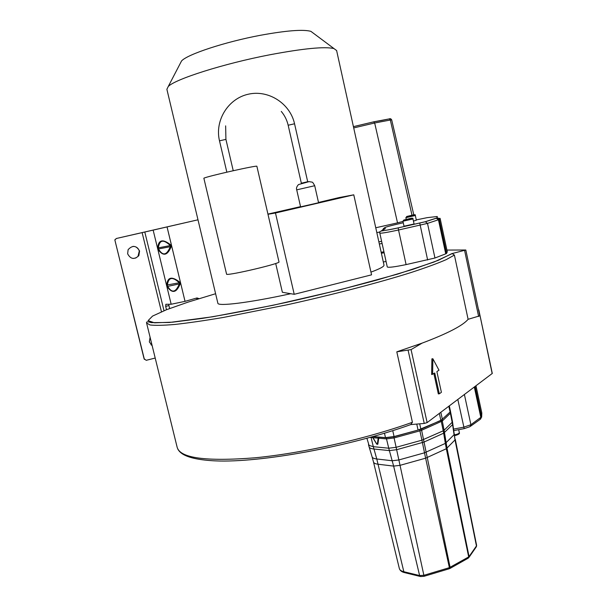 <?xml version="1.0" encoding="UTF-8"?>
<svg xmlns="http://www.w3.org/2000/svg" width="607" height="607" viewBox="0 0 607 607"><rect width="100%" height="100%" fill="white"/><g stroke="black" fill="none" stroke-linecap="round" stroke-linejoin="round"><path stroke-width="0.91" d="M313.295 33.135L310.89 31.344C303.212 29.235 286.405 30.547 260.471 35.274C224.81 41.944 187.168 54.425 181.546 60.966L180.294 63.371M336.612 50.533L333.979 48.583C324.874 46.39 303.523 48.446 269.918 54.759C223.543 63.667 174.695 79.274 168.23 86.543L166.879 89.29L217.86 303.166C217.412 306.634 249.075 302.81 290.761 293.712M318.508 202.45L339.199 197.556L353.775 194.824L275.479 212.996L294.22 294.304L371.56 274.834L353.775 194.824M370.953 272.118C379.853 268.833 384.201 266.496 384.003 265.115L383.988 265.039M294.22 294.304L282.369 292.278L275.699 263.499M267.937 214.096L300.541 206.63M267.975 214.286L275.479 212.996M296.717 189.847L300.594 206.858L318.569 202.746L314.722 185.719L296.717 189.847C296.102 188.314 296.694 186.554 298.492 184.574L309.198 181.599C313.068 182.669 311.915 180.818 314.722 185.719M302.536 182.935L301.33 183.177L288.166 125.239L294.554 123.775L307.688 181.721L306.467 182.032M203.861 178.208C206.995 176.326 258.172 164.846 256.882 166.303L278.992 261.913C280.95 263.392 230.417 275.366 226.623 274.326L203.861 178.208M215.614 293.727L188.162 302.081L166.53 309.707L152.562 316.08L148.07 320.64L154.542 322.825L172.767 322.158L202.404 318.387C227.375 314.335 255.517 308.971 286.838 302.301C318.66 295.116 348.729 287.688 377.061 280.024L412.881 269.349L438.216 260.35L451.767 253.65L465.812 250.001L446.904 250.061M403.268 222.769L402.1 223.027C389.99 225.781 384.072 227.443 384.352 228.012C386.135 228.171 385.399 228.907 382.137 230.22C380.035 231.366 385.392 230.584 398.207 227.86L398.541 230.007C387.084 232.466 380.839 233.498 379.807 233.096L387.274 266.966C388.389 267.74 394.664 266.951 406.098 264.599L434.961 258.013L445.743 253.832L446.577 253.407L447.276 251.799M386.067 261.496L383.313 261.966M414.065 223.975L404.019 226.214L402.927 221.221L412.98 218.975L414.065 223.975M415.325 215.493C415.97 213.573 412.047 215.849 406.637 216.532L406.136 217.617L415.325 215.493L416.341 220.212L413.435 221.077M492.178 373.608L478.802 309.881L492.292 373.434L427.131 422.609L424.24 423.451L410.764 424.589M450.561 411.592L440.894 420.476L418.079 430.059L394.064 436.554L385.483 437.624L373.138 436.547M146.621 323.159L177.168 447.329C180.158 458.148 206.046 461.646 254.826 457.815C302.529 453.254 366.051 438.952 412.411 422.29L410.818 424.566C349.025 446.82 260.175 462.959 215.257 460.872C184.247 459.37 179.71 452.245 177.821 449.112M412.411 422.29L396.803 351.825L422.1 343.13C447.587 333.501 462.921 325.557 468.111 319.297L454.4 255.084L446.107 259.682C437.556 263.392 425.871 267.679 411.06 272.528C379.094 282.596 333.562 294.509 287.657 304.676L223.429 317.438C204.612 320.61 188.504 322.939 175.112 324.426C163.518 325.42 155.142 325.595 149.982 324.957L146.583 323.007C146.188 321.611 147.744 321.482 151.249 322.628L169.376 322.484L212.533 316.793L273.006 305.291L339.343 289.979L397.858 274.038L434.142 261.989L452.215 253.582L454.4 255.084M451.767 253.65L452.215 253.582M479.651 315.868L468.111 319.297M396.803 351.825L411.068 349.594L427.131 422.609M422.1 343.13L411.068 349.594M432.867 358.745L431.888 358.866L431.638 374.519L434.756 372.994L439.301 393.806L441.395 392.319L436.881 371.583L438.982 370.194L432.867 358.745L432.616 374.405M433.884 373.571L438.322 393.905L439.301 393.806M384.148 252.77L381.386 253.256M168.746 304.266L168.921 305.541L165.688 306.398L165.848 304.289L171.166 304.244L153.146 230.114L197.988 219.802L116.385 238.483L114.829 239.856L144.39 359.427M196.281 298.158L197.48 299.13M199.081 298.636L197.002 297.954L185.036 301.353L171.166 304.244M168.921 305.541L169.641 308.508M114.829 239.856L144.064 358.714L146.219 360.315L155.202 358.047M152.107 345.474L150.953 344.723M133.009 246.366C136.218 246.457 138.305 248.013 139.284 251.04L137.986 256.397L135.771 257.998L133.062 258.476M115.042 239.818L116.385 238.483M153.146 230.114L116.605 238.437M158.055 249.447C163.146 256.662 167.54 255.676 171.235 246.503L170.878 245.031C162.866 238.65 158.473 239.628 157.699 247.982L158.055 249.447L158.313 248.233C159.322 239.871 163.313 238.976 170.294 245.554L170.468 246.29C166.811 255.403 162.82 256.298 158.495 248.969L171.235 246.503M179.869 282.255C171.925 276.026 167.54 276.959 166.72 285.07L167.069 286.527C172.176 293.871 176.561 292.931 180.226 283.719L179.869 282.255L179.293 282.779L179.467 283.507C175.833 292.65 171.849 293.5 167.509 286.064L167.335 285.336C168.382 277.194 172.373 276.344 179.293 282.779L166.72 285.07M165.688 306.398L166.5 309.714M150.088 337.28L149.337 341.9L152.145 345.618M139.58 251.032C136.347 245.418 132.531 244.962 128.115 249.674L127.645 253.817C130.604 259.227 134.329 259.849 138.828 255.676L139.58 251.032M170.878 245.031L170.294 245.554L157.699 247.982M167.069 286.527L180.226 283.719M381.386 253.248L384.14 252.755M383.928 251.776L381.166 252.269M378.647 120.907L382.668 120.148M381.014 120.596L373.669 121.848L374.663 122.993L397.532 222.868L402.972 221.418M442.237 419.665L421.334 429.157L393.814 436.797L386.28 437.761L372.744 436.661M370.058 437.412L371.082 437.533L373.313 446.676L388.746 448.216L386.492 438.899L394.08 437.935L396.128 447.306L388.746 448.216L389.375 450.599L373.927 449.021C371.014 448.702 369.405 447.981 369.102 446.873L368.479 444.605M372.379 437.01L372.994 437.708L378.191 438.171L378.851 437.579L377.812 444.286L376.772 444.187L372.379 437.01L372.364 437.647L371.006 437.146M378.851 437.579L379.185 438.246L386.492 438.899L386.28 437.761M419.642 429.718L419.907 430.849L421.615 430.28L424.027 442.048L396.644 449.711L396.128 447.306L421.918 440.181L419.907 430.849L394.08 437.935L393.814 436.797M421.334 429.157L421.615 430.28L442.291 420.985L444.112 430.226L443.231 430.811L441.077 420.484M452.89 423.982L452.579 424.634L452.169 422.297L444.112 430.226L447.033 448.247L469.059 556.581L476.449 545.943L455.007 439.931L452.488 421.637L452.169 422.297L450.394 413.261L442.291 420.985L441.995 419.892M448.816 406.273L450.394 413.261L450.713 412.54M372.546 437.093L376.833 444.089L372.994 437.708M378.191 438.171L377.334 444.074L376.871 444.028M377.812 444.286L378.518 437.397M404.444 572.598C401.713 571.923 400.013 570.58 399.36 568.569C399.717 570.003 401.204 571.058 403.837 571.726L419.612 575.557L424.118 575.231L449.377 567.666L425.621 458.186L399.93 465.372L393.632 466.1L389.375 450.599L396.644 449.711L424.088 576.293L420.636 576.551L419.612 575.557L393.632 466.1L378.146 464.234C375.323 463.877 373.768 463.118 373.487 461.98L372.083 456.798C372.387 457.913 373.95 458.642 376.772 458.983L403.837 571.726L404.854 572.697L420.226 576.453M424.172 576.271L449.317 568.736L449.377 567.666L468.68 556.923L446.335 448.732L425.621 458.186L421.918 440.181L443.231 430.811L443.664 433.193L424.027 442.048L450.106 567.386L449.408 568.706M468.536 557.916L469.059 556.581L468.179 558.19L449.924 568.486M302.294 182.988L308.204 181.607M308.098 181.637L306.71 181.979M294.554 123.775L294.554 123.79C290.116 103.44 268.415 89.517 248.286 94.222C228.095 98.622 214.575 120.558 219.499 140.832L226.836 172.153M225.637 125.861L225.918 139.382L219.499 140.832M458.695 429.673L459.332 432.639C459.173 433.481 457.549 434.233 454.484 434.908M458.444 433.618C458.733 434.316 457.45 434.984 454.597 435.621C458.422 434.695 459.992 433.694 459.332 432.639M411.508 218.186L403.951 220.007L411.508 218.186M413.936 214.757L406.827 216.464L413.936 214.757M398.207 227.86L425.279 221.722L436.911 217.936L437.306 216.532L436.744 216.555L427.108 217.663L416.281 219.901M384.352 228.012L382.842 229.932M406.098 264.599L398.541 230.007L427.495 223.391L439.309 219.484L440.083 218.33M419.756 223.118L427.639 259.993M425.279 221.722L427.495 223.391L434.961 258.013M436.266 218.186L438.451 219.825L445.743 253.832M436.911 217.936L437.988 217.996L439.309 219.484L446.577 253.407M475.106 386.469L481.601 416.789L470.903 424.71L463.816 427.169L453.634 429.073M481.746 412.699L481.601 416.789L480.592 419.065M470.592 426.213L479.947 419.536L480.873 417.624L474.317 387.061M457.822 399.489L464.211 428.641L469.977 426.66L470.903 424.71L464.401 394.535M385.483 437.624L384.489 433.216M394.064 436.554L392.744 430.651M418.079 430.059L416.759 424.081M420.871 429.157L419.695 423.83M440.894 420.476L439.347 413.405M442.404 419.52L440.826 412.29M408.139 350.391L424.24 423.451M464.59 250.425L478.627 316.475M167.054 226.935L185.036 301.353M144.792 231.973L164.004 310.716M161.454 311.77L142.114 232.587M382.099 243.475L379.337 243.984M378.867 241.836L381.621 241.328M379.906 232.011L376.826 232.595M375.756 227.769L397.532 222.868M379.034 120.831L373.593 121.848M353.426 126.658L373.669 121.848L353.426 126.643M381.279 120.55L389.345 118.889C390.195 118.411 390.976 118.737 391.682 119.852L390.339 120.019L389.345 118.889L382.433 120.194M411.971 215.098L390.339 120.019L374.663 122.993L353.706 127.925M412.176 215.993L412.039 215.394M372.364 437.647L372.205 436.812M378.98 437.123L379.185 438.246M366.909 438.284L369.064 445.424L373.313 446.676L376.772 458.983L392.243 460.751L398.776 459.977L424.498 452.814L445.348 443.398L443.664 433.193L452.579 424.634L454.082 434.695L445.348 443.398L446.335 448.732L455.007 439.931L454.362 434.088M376.772 444.187L377.334 444.074M469.006 557.347L476.078 547.15L476.609 545.367L476.381 546.732M310.89 31.344L333.979 48.583M384.003 265.115L336.589 50.419M181.546 60.966L168.23 86.543M281.276 111.415C284.675 115.482 286.967 120.095 288.166 125.254M225.918 139.382L233.232 170.696M402.927 221.221L403.738 220.083C408.549 219.666 413.534 216.851 412.98 218.975M405.855 217.61L406.212 219.256M382.607 230.03L383.616 228.361L383.776 229.514M379.807 233.096C378.829 230.197 382.19 231.616 398.2 227.875L425.56 221.692L436.539 218.156L440.136 218.467L447.298 251.905M481.647 417.176L481.814 413.003L475.987 385.809M464.188 428.648L453.854 430.575M449.317 405.893L450.561 411.614M465.812 250.001L479.818 315.951M391.682 119.852L413.784 214.772M413.815 214.916L413.982 215.644M450.538 411.895L450.728 412.585M452.488 421.63L450.728 412.601M374.633 440.492L372.501 437.017M372.083 456.798L369.147 447.018M476.609 545.367L455.273 439.324M399.36 568.569L373.51 462.064"/></g></svg>
